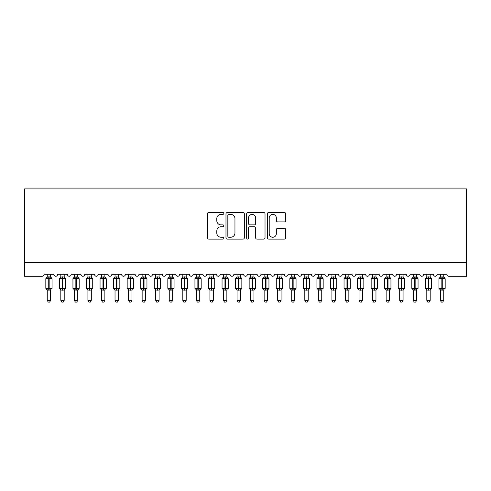 <?xml version="1.0" encoding="UTF-8"?>
<svg xmlns="http://www.w3.org/2000/svg" width="491" height="491" viewBox="0 0 491 491"><rect width="100%" height="100%" fill="white"/><g stroke="black" fill="none" stroke-linecap="round" stroke-linejoin="round"><path stroke-width="0.74" d="M223.81 213.438A0.933 0.933 0 0 0 222.883 212.505L208.743 212.505A1.332 1.332 0 0 0 207.411 213.837L207.411 237.785A1.332 1.332 0 0 0 208.743 239.117L222.883 239.117A0.933 0.933 0 0 0 223.81 238.184A0.933 0.933 0 0 0 222.883 237.251L221.054 237.251A4.259 4.259 0 0 1 216.795 232.998L216.795 230.997A4.259 4.259 0 0 1 221.054 226.744L222.883 226.744A0.933 0.933 0 0 0 223.81 225.811A0.933 0.933 0 0 0 222.883 224.878L221.054 224.878A4.259 4.259 0 0 1 216.795 220.625L216.795 218.624A4.259 4.259 0 0 1 221.054 214.371L222.883 214.371A0.933 0.933 0 0 0 223.81 213.438M284.387 221.889A1.332 1.332 0 0 0 285.713 220.557L285.713 213.837A1.332 1.332 0 0 0 284.387 212.505L268.687 212.505A1.332 1.332 0 0 0 267.356 213.837L267.356 237.785A1.332 1.332 0 0 0 268.687 239.117L284.387 239.117A1.332 1.332 0 0 0 285.713 237.785L285.713 229.671A1.332 1.332 0 0 0 284.387 228.34L277.667 228.34A1.332 1.332 0 0 0 276.335 229.671L276.335 233.691A3.56 3.56 0 0 1 272.775 237.251A3.56 3.56 0 0 1 269.215 233.691L269.215 217.93A3.56 3.56 0 0 1 272.775 214.371A3.56 3.56 0 0 1 276.335 217.93L276.335 220.557A1.332 1.332 0 0 0 277.667 221.889L284.387 221.889M466.45 262.746L466.45 188.875L24.55 188.875L24.55 276.304L42.036 276.304A2.032 2.032 0 0 0 44.067 274.273L53.832 274.273A2.032 2.032 0 0 0 55.728 276.298A2.032 2.032 0 0 0 57.625 274.273L67.384 274.273A2.032 2.032 0 0 0 69.28 276.298A2.032 2.032 0 0 0 71.183 274.273L80.941 274.273A2.032 2.032 0 0 0 82.838 276.298A2.032 2.032 0 0 0 84.734 274.273L94.493 274.273A2.032 2.032 0 0 0 96.396 276.298A2.032 2.032 0 0 0 98.292 274.273L108.051 274.273A2.032 2.032 0 0 0 109.947 276.298A2.032 2.032 0 0 0 111.844 274.273L121.602 274.273A2.032 2.032 0 0 0 123.505 276.298A2.032 2.032 0 0 0 125.401 274.273L135.16 274.273A2.032 2.032 0 0 0 137.057 276.298A2.032 2.032 0 0 0 138.953 274.273L148.718 274.273A2.032 2.032 0 0 0 150.614 276.298A2.032 2.032 0 0 0 152.511 274.273L162.269 274.273A2.032 2.032 0 0 0 164.166 276.298A2.032 2.032 0 0 0 166.068 274.273L175.827 274.273A2.032 2.032 0 0 0 177.724 276.298A2.032 2.032 0 0 0 179.62 274.273L189.379 274.273A2.032 2.032 0 0 0 191.281 276.298A2.032 2.032 0 0 0 193.178 274.273L202.936 274.273A2.032 2.032 0 0 0 204.833 276.298A2.032 2.032 0 0 0 206.729 274.273L216.494 274.273A2.032 2.032 0 0 0 218.391 276.298A2.032 2.032 0 0 0 220.287 274.273L230.046 274.273A2.032 2.032 0 0 0 231.942 276.298A2.032 2.032 0 0 0 233.845 274.273L243.604 274.273A2.032 2.032 0 0 0 245.5 276.298A2.032 2.032 0 0 0 247.396 274.273L257.155 274.273A2.032 2.032 0 0 0 259.058 276.298A2.032 2.032 0 0 0 260.954 274.273L270.713 274.273A2.032 2.032 0 0 0 272.609 276.298A2.032 2.032 0 0 0 274.506 274.273L284.271 274.273A2.032 2.032 0 0 0 286.167 276.298A2.032 2.032 0 0 0 288.064 274.273L297.822 274.273A2.032 2.032 0 0 0 299.719 276.298A2.032 2.032 0 0 0 301.621 274.273L311.38 274.273A2.032 2.032 0 0 0 313.276 276.298A2.032 2.032 0 0 0 315.173 274.273L324.932 274.273A2.032 2.032 0 0 0 326.834 276.298A2.032 2.032 0 0 0 328.731 274.273L338.489 274.273A2.032 2.032 0 0 0 340.386 276.298A2.032 2.032 0 0 0 342.282 274.273L352.047 274.273A2.032 2.032 0 0 0 353.943 276.298A2.032 2.032 0 0 0 355.84 274.273L365.599 274.273A2.032 2.032 0 0 0 367.495 276.298A2.032 2.032 0 0 0 369.398 274.273L379.156 274.273A2.032 2.032 0 0 0 381.053 276.298A2.032 2.032 0 0 0 382.949 274.273L392.708 274.273A2.032 2.032 0 0 0 394.604 276.298A2.032 2.032 0 0 0 396.507 274.273L406.266 274.273A2.032 2.032 0 0 0 408.162 276.298A2.032 2.032 0 0 0 410.059 274.273L419.817 274.273A2.032 2.032 0 0 0 421.72 276.298A2.032 2.032 0 0 0 423.616 274.273L433.375 274.273A2.032 2.032 0 0 0 435.272 276.298A2.032 2.032 0 0 0 437.168 274.273L446.933 274.273A2.032 2.032 0 0 0 448.964 276.304L466.45 276.304L466.45 262.746L24.55 262.746M244.334 213.837A1.332 1.332 0 0 0 243.008 212.505L227.302 212.505A1.332 1.332 0 0 0 225.977 213.837L225.977 237.785A1.332 1.332 0 0 0 227.302 239.117L243.008 239.117A1.332 1.332 0 0 0 244.334 237.785L244.334 213.837M247.992 212.505L263.698 212.505A1.332 1.332 0 0 1 265.023 213.837L265.023 237.785A1.332 1.332 0 0 1 263.698 239.117L256.977 239.117A1.332 1.332 0 0 1 255.645 237.785L255.645 228.076A1.332 1.332 0 0 0 254.313 226.744L249.858 226.744A1.332 1.332 0 0 0 248.526 228.076L248.526 238.184A0.933 0.933 0 0 1 247.593 239.117A0.933 0.933 0 0 1 246.666 238.184L246.666 213.837A1.332 1.332 0 0 1 247.992 212.505M228.769 214.371A0.933 0.933 0 0 0 227.836 215.297L227.836 236.324A0.933 0.933 0 0 0 228.769 237.251L230.696 237.251A4.259 4.259 0 0 0 234.956 232.998L234.956 218.624A4.259 4.259 0 0 0 230.696 214.371L228.769 214.371M255.645 217.992A3.56 3.56 0 0 0 252.086 214.432A3.56 3.56 0 0 0 248.526 217.992L248.526 223.546A1.332 1.332 0 0 0 249.858 224.878L254.313 224.878A1.332 1.332 0 0 0 255.645 223.546L255.645 217.992M50.647 274.273L50.647 276.967A1.491 1.424 180 0 0 51.426 278.207L51.138 278.642L49.155 278.17L46.762 278.642L46.277 278.139A0.675 0.675 0 0 0 45.829 278.778L45.829 288.266A0.675 0.675 0 0 0 46.277 288.904L46.762 288.401L48.744 288.874L51.138 288.401L51.426 288.837A1.491 1.424 -0 0 0 50.647 290.089L47.253 290.077A1.491 1.424 -0 0 0 46.473 288.837L46.473 288.837M47.253 274.273L47.253 277.028L48.744 276.826L48.744 288.266L52.064 288.266L52.064 278.778L45.829 278.778L45.829 288.266L48.744 288.266L48.744 290.218M50.647 290.089L50.647 300.363L47.253 300.363L47.253 290.077M48.744 276.826L50.647 276.961M50.647 290.015L51.138 288.401L49.155 288.874L49.155 276.826M46.762 278.642L47.253 277.028M50.855 277.881L51.138 278.642M46.762 288.401L47.253 290.015M50.647 300.363L49.628 302.125L48.271 302.125L47.253 300.363M52.064 278.778L51.623 278.139A0.675 0.675 0 0 1 51.819 278.25M51.623 288.904L52.064 288.266A0.675 0.675 0 0 1 52.028 288.487M64.198 274.273L64.198 276.961A1.491 1.424 180 0 0 64.984 278.207L64.689 278.642L62.707 278.17L60.319 278.642L59.834 278.139A0.675 0.675 0 0 0 59.386 278.778L59.386 288.266A0.675 0.675 0 0 0 59.834 288.904L59.386 288.266L65.622 288.266L65.622 278.778L65.18 278.139A0.675 0.675 0 0 1 65.371 278.25M65.18 288.904L65.622 288.266A0.675 0.675 0 0 1 65.585 288.487M64.198 290.089L60.81 290.077A1.491 1.424 -0 0 0 60.025 288.837L60.319 288.401L62.302 288.874L64.689 288.401L64.984 288.837A1.491 1.424 -0 0 0 64.198 290.089L64.198 300.363L63.179 302.125L61.829 302.125L60.81 300.363L60.81 290.077M77.756 274.273L77.756 276.961A1.491 1.424 180 0 0 78.535 278.207L78.247 278.642L76.265 278.17L73.871 278.642L73.386 278.139A0.675 0.675 0 0 0 72.944 278.778L72.944 288.266A0.675 0.675 0 0 0 73.386 288.904L72.944 288.266L79.18 288.266A0.675 0.675 0 0 1 79.143 288.487M77.756 290.089L74.368 290.077A1.491 1.424 -0 0 0 73.582 288.837L73.871 288.401L75.859 288.874L78.247 288.401L78.535 288.837A1.491 1.424 -0 0 0 77.756 290.089L77.756 300.363L76.737 302.125L75.381 302.125L74.368 300.363L74.368 290.077M91.308 274.273L91.308 276.961A1.491 1.424 180 0 0 92.093 278.207L91.799 278.642L89.816 278.17L87.429 278.642L86.944 278.139A0.675 0.675 0 0 0 86.496 278.778L86.496 288.266A0.675 0.675 0 0 0 86.944 288.904L86.496 288.266L92.731 288.266L92.731 278.778L92.29 278.139A0.675 0.675 0 0 1 92.486 278.25M92.29 288.904L92.731 288.266A0.675 0.675 0 0 1 92.695 288.487M91.308 290.089L87.92 290.077A1.491 1.424 -0 0 0 87.14 288.837L87.429 288.401L89.411 288.874L91.799 288.401L92.093 288.837A1.491 1.424 -0 0 0 91.308 290.089L91.308 300.363L90.295 302.125L88.939 302.125L87.92 300.363L87.92 290.077M104.865 274.273L104.865 276.961A1.491 1.424 180 0 0 105.645 278.207L105.356 278.642L103.374 278.17L100.986 278.642L100.495 278.139A0.675 0.675 0 0 0 100.054 278.778L100.054 288.266A0.675 0.675 0 0 0 100.495 288.904L100.054 288.266L106.289 288.266L106.289 278.778L105.841 278.139A0.675 0.675 0 0 1 106.038 278.25M105.841 288.904L106.289 288.266A0.675 0.675 0 0 1 106.252 288.487M104.865 290.089L101.477 290.077A1.491 1.424 -0 0 0 100.692 288.837L100.986 288.401L102.969 288.874L105.356 288.401L105.645 288.837A1.491 1.424 -0 0 0 104.865 290.089L104.865 300.363L103.846 302.125L102.496 302.125L101.477 300.363L101.477 290.077M60.81 290.304L60.025 288.837M60.81 300.363L64.198 300.363M60.81 274.273L60.81 277.028L64.198 276.967M64.198 290.015L64.689 288.401L62.707 288.874L62.707 278.778L59.386 278.778L60.81 276.74M60.319 278.642L60.81 277.028M64.413 277.881L64.689 278.642M60.319 288.401L60.81 290.015M74.368 290.304L73.582 288.837M78.732 288.904L77.756 290.304L79.18 288.266L79.18 278.778L72.944 278.778L74.368 276.74M74.368 300.363L77.756 300.363M74.368 274.273L74.362 277.028L77.756 276.967M77.756 290.015L78.247 288.401L76.265 288.874L76.265 276.826M73.871 278.642L74.362 277.028M77.971 277.881L78.247 278.642M73.871 288.401L74.362 290.015M87.92 290.304L87.14 288.837M87.92 300.363L91.308 300.363M87.92 274.273L87.92 277.028L91.308 276.967M91.308 290.015L91.799 288.401L89.816 288.874L89.816 278.778L86.496 278.778L87.92 276.74M87.429 278.642L87.92 277.028M91.522 277.881L91.799 278.642M87.429 288.401L87.92 290.015M101.477 290.304L100.692 288.837M101.477 300.363L104.865 300.363M101.477 274.273L101.477 277.028L104.865 276.967M104.865 290.015L105.356 288.401L103.374 288.874L103.374 278.778L100.054 278.778L101.477 276.74M100.986 278.642L101.477 277.028M105.08 277.881L105.356 278.642M100.986 288.401L101.477 290.015M118.417 274.273L118.417 276.961A1.491 1.424 180 0 0 119.203 278.207L118.914 278.642L116.932 278.17L114.538 278.642L114.053 278.139A0.675 0.675 0 0 0 113.605 278.778L113.605 288.266A0.675 0.675 0 0 0 114.053 288.904L113.605 288.266L119.841 288.266L119.841 278.778L119.399 278.139A0.675 0.675 0 0 1 119.595 278.25M119.399 288.904L119.841 288.266A0.675 0.675 0 0 1 119.804 288.487M118.417 290.089L115.029 290.077A1.491 1.424 -0 0 0 114.25 288.837L114.538 288.401L116.52 288.874L118.914 288.401L119.203 288.837A1.491 1.424 -0 0 0 118.417 290.089L118.417 300.363L117.404 302.125L116.048 302.125L115.029 300.363L115.029 290.077M115.029 290.304L114.25 288.837M115.029 300.363L118.417 300.363M115.029 274.273L115.029 277.028L118.417 276.967M118.423 290.015L118.914 288.401L116.932 288.874L116.932 278.778L113.605 278.778L115.029 276.74M114.538 278.642L115.029 277.028M118.632 277.881L118.914 278.642M114.538 288.401L115.029 290.015M131.975 274.273L131.975 276.961A1.491 1.424 180 0 0 132.76 278.207L132.466 278.642L130.483 278.17L128.096 278.642L127.605 278.139A0.675 0.675 0 0 0 127.163 278.778L127.163 288.266A0.675 0.675 0 0 0 127.605 288.904L127.163 288.266L133.399 288.266L133.399 278.778L132.951 278.139A0.675 0.675 0 0 1 133.147 278.25M132.951 288.904L133.399 288.266A0.675 0.675 0 0 1 133.362 288.487M131.975 290.089L128.587 290.077A1.491 1.424 -0 0 0 127.801 288.837L128.096 288.401L130.078 288.874L132.466 288.401L132.76 288.837A1.491 1.424 -0 0 0 131.975 290.089L131.975 300.363L130.956 302.125L129.606 302.125L128.587 300.363L128.587 290.077M128.587 290.304L127.801 288.837M128.587 300.363L131.975 300.363M128.587 274.273L128.587 277.028L131.975 276.967M131.975 290.015L132.466 288.401L130.483 288.874L130.483 278.778L127.163 278.778L128.587 276.74M128.096 278.642L128.587 277.028M132.189 277.881L132.466 278.642M128.096 288.401L128.587 290.015M145.532 274.273L145.532 276.961A1.491 1.424 180 0 0 146.312 278.207L146.023 278.642L144.041 278.17L141.647 278.642L141.162 278.139A0.675 0.675 0 0 0 140.721 278.778L140.721 288.266A0.675 0.675 0 0 0 141.162 288.904L140.721 288.266L146.956 288.266L146.956 278.778L146.508 278.139A0.675 0.675 0 0 1 146.705 278.25M146.508 288.904L146.956 288.266A0.675 0.675 0 0 1 146.919 288.487M145.532 290.089L142.144 290.077A1.491 1.424 -0 0 0 141.359 288.837L141.647 288.401L143.63 288.874L146.023 288.401L146.312 288.837A1.491 1.424 -0 0 0 145.532 290.089L145.532 300.363L144.514 302.125L143.157 302.125L142.144 300.363L142.144 290.077M142.144 290.304L141.359 288.837M142.144 300.363L145.532 300.363M142.144 274.273L142.138 277.028L145.532 276.967M145.532 290.015L146.023 288.401L144.041 288.874L144.041 278.778L140.721 278.778L142.144 276.74M141.647 278.642L142.138 277.028M145.747 277.881L146.023 278.642M141.647 288.401L142.138 290.015M159.084 274.273L159.084 276.961A1.491 1.424 180 0 0 159.87 278.207L159.575 278.642L157.593 278.17L155.205 278.642L154.72 278.139A0.675 0.675 0 0 0 154.272 278.778L154.272 288.266A0.675 0.675 0 0 0 154.72 288.904L154.272 288.266L160.508 288.266L160.508 278.778L160.066 278.139A0.675 0.675 0 0 1 160.256 278.25M160.066 288.904L160.508 288.266A0.675 0.675 0 0 1 160.471 288.487M159.084 290.089L155.696 290.077A1.491 1.424 -0 0 0 154.917 288.837L155.205 288.401L157.188 288.874L159.575 288.401L159.87 288.837A1.491 1.424 -0 0 0 159.084 290.089L159.084 300.363L158.065 302.125L156.715 302.125L155.696 300.363L155.696 290.077M155.696 290.304L154.917 288.837M155.696 300.363L159.084 300.363M155.696 274.273L155.696 277.028L159.084 276.967M159.084 290.015L159.575 288.401L157.593 288.874L157.593 278.778L154.272 278.778L155.696 276.74M155.205 278.642L155.696 277.028M159.299 277.881L159.575 278.642M155.205 288.401L155.696 290.015M172.642 274.273L172.642 276.961A1.491 1.424 180 0 0 173.421 278.207L173.133 278.642L171.15 278.17L168.763 278.642L168.272 278.139A0.675 0.675 0 0 0 167.83 278.778L167.83 288.266A0.675 0.675 0 0 0 168.272 288.904L167.83 288.266L174.066 288.266L174.066 278.778L173.618 278.139A0.675 0.675 0 0 1 173.814 278.25M173.618 288.904L174.066 288.266A0.675 0.675 0 0 1 174.029 288.487M172.642 290.089L169.254 290.077A1.491 1.424 -0 0 0 168.468 288.837L168.763 288.401L170.745 288.874L173.133 288.401L173.421 288.837A1.491 1.424 -0 0 0 172.642 290.089L172.642 300.363L171.623 302.125L170.267 302.125L169.254 300.363L169.254 290.077M169.254 290.304L168.468 288.837M169.254 300.363L172.642 300.363M169.254 274.273L169.254 277.028L172.642 276.967M172.642 290.015L173.133 288.401L171.15 288.874L171.15 278.778L167.83 278.778L169.254 276.74M168.763 278.642L169.254 277.028M172.857 277.881L173.133 278.642M168.763 288.401L169.254 290.015M186.193 274.273L186.193 276.961A1.491 1.424 180 0 0 186.979 278.207L186.69 278.642L184.702 278.17L182.314 278.642L181.83 278.139A0.675 0.675 0 0 0 181.382 278.778L181.382 288.266A0.675 0.675 0 0 0 181.83 288.904L181.382 288.266L187.617 288.266A0.675 0.675 0 0 1 187.58 288.487M186.193 290.089L182.805 290.077A1.491 1.424 -0 0 0 182.026 288.837L182.314 288.401L184.297 288.874L186.69 288.401L186.979 288.837A1.491 1.424 -0 0 0 186.193 290.089L186.193 300.363L185.181 302.125L183.824 302.125L182.805 300.363L182.805 290.077M182.805 290.304L182.026 288.837M187.175 288.904L186.193 290.304L187.617 288.266L187.617 278.778L181.382 278.778L182.805 276.74M182.805 300.363L186.193 300.363M182.805 274.273L182.805 277.028L186.193 276.967M186.199 290.015L186.69 288.401L184.702 288.874L184.702 276.826M182.314 278.642L182.805 277.028M186.408 277.881L186.69 278.642M182.314 288.401L182.805 290.015M199.751 274.273L199.751 276.961A1.491 1.424 180 0 0 200.537 278.207L200.242 278.642L198.26 278.17L195.872 278.642L195.381 278.139A0.675 0.675 0 0 0 194.939 278.778L194.939 288.266A0.675 0.675 0 0 0 195.381 288.904L194.939 288.266L201.175 288.266A0.675 0.675 0 0 1 201.138 288.487M199.751 290.089L196.363 290.077A1.491 1.424 -0 0 0 195.578 288.837L195.872 288.401L197.855 288.874L200.242 288.401L200.537 288.837A1.491 1.424 -0 0 0 199.751 290.089L199.751 300.363L198.732 302.125L197.382 302.125L196.363 300.363L196.363 290.077M196.363 290.304L195.578 288.837M200.727 288.904L199.751 290.304L201.175 288.266L201.175 278.778L194.939 278.778L196.363 276.74M196.363 300.363L199.751 300.363M196.363 274.273L196.363 277.028L199.751 276.967M199.751 290.015L200.242 288.401L198.26 288.874L198.26 276.826M195.872 278.642L196.363 277.028M199.966 277.881L200.242 278.642M195.872 288.401L196.363 290.015M213.309 274.273L213.309 276.961A1.491 1.424 180 0 0 214.088 278.207L213.8 278.642L211.817 278.17L209.424 278.642L208.939 278.139A0.675 0.675 0 0 0 208.497 278.778L208.497 288.266A0.675 0.675 0 0 0 208.939 288.904L208.497 288.266L214.733 288.266L214.733 278.778L214.285 278.139A0.675 0.675 0 0 1 214.481 278.25M214.285 288.904L214.733 288.266A0.675 0.675 0 0 1 214.69 288.487M213.309 290.089L209.915 290.077A1.491 1.424 -0 0 0 209.135 288.837L209.424 288.401L211.406 288.874L213.8 288.401L214.088 288.837A1.491 1.424 -0 0 0 213.309 290.089L213.309 300.363L212.29 302.125L210.934 302.125L209.915 300.363L209.915 290.077M209.915 290.304L209.135 288.837M209.915 300.363L213.309 300.363M209.915 274.273L209.915 277.028L213.309 276.967M213.309 290.015L213.8 288.401L211.817 288.874L211.817 278.778L208.497 278.778L209.915 276.74M209.424 278.642L209.915 277.028M213.517 277.881L213.8 278.642M209.424 288.401L209.915 290.015M226.86 274.273L226.86 276.961A1.491 1.424 180 0 0 227.646 278.207L227.351 278.642L225.369 278.17L222.982 278.642L222.497 278.139A0.675 0.675 0 0 0 222.049 278.778L222.049 288.266A0.675 0.675 0 0 0 222.497 288.904L222.049 288.266L228.284 288.266L228.284 278.778L227.842 278.139A0.675 0.675 0 0 1 228.033 278.25M227.842 288.904L228.284 288.266A0.675 0.675 0 0 1 228.247 288.487M226.86 290.089L223.473 290.077A1.491 1.424 -0 0 0 222.687 288.837L222.982 288.401L224.964 288.874L227.351 288.401L227.646 288.837A1.491 1.424 -0 0 0 226.86 290.089L226.86 300.363L225.842 302.125L224.491 302.125L223.473 300.363L223.473 290.077M223.473 290.304L222.687 288.837M223.473 300.363L226.86 300.363M223.473 274.273L223.473 277.028L226.86 276.967M226.86 290.015L227.351 288.401L225.369 288.874L225.369 278.778L222.049 278.778L223.473 276.74M222.982 278.642L223.473 277.028M227.075 277.881L227.351 278.642M222.982 288.401L223.473 290.015M240.418 274.273L240.418 276.961A1.491 1.424 180 0 0 241.198 278.207L240.909 278.642L238.927 278.17L236.539 278.642L236.048 278.139A0.675 0.675 0 0 0 235.606 278.778L235.606 288.266A0.675 0.675 0 0 0 236.048 288.904L235.606 288.266L241.842 288.266A0.675 0.675 0 0 1 241.805 288.487M240.418 290.089L237.03 290.077A1.491 1.424 -0 0 0 236.245 288.837L236.539 288.401L238.522 288.874L240.909 288.401L241.198 288.837A1.491 1.424 -0 0 0 240.418 290.089L240.418 300.363L239.399 302.125L238.043 302.125L237.03 300.363L237.03 290.077M237.03 290.304L236.245 288.837M241.394 288.904L240.418 290.304L241.842 288.266L241.842 278.778L235.606 278.778L237.03 276.74M237.03 300.363L240.418 300.363M237.03 274.273L237.024 277.028L240.418 276.967M240.418 290.015L240.909 288.401L238.927 288.874L238.927 276.826M236.539 278.642L237.024 277.028M240.633 277.881L240.909 278.642M236.539 288.401L237.024 290.015M253.97 274.273L253.97 276.961A1.491 1.424 180 0 0 254.755 278.207L254.461 278.642L252.478 278.17L250.091 278.642L249.606 278.139A0.675 0.675 0 0 0 249.158 278.778L249.158 288.266A0.675 0.675 0 0 0 249.606 288.904L249.158 288.266L255.394 288.266A0.675 0.675 0 0 1 255.357 288.487M253.97 290.089L250.582 290.077A1.491 1.424 -0 0 0 249.802 288.837L250.091 288.401L252.073 288.874L254.461 288.401L254.755 288.837A1.491 1.424 -0 0 0 253.97 290.089L253.97 300.363L252.957 302.125L251.601 302.125L250.582 300.363L250.582 290.077M250.582 290.304L249.802 288.837M254.952 288.904L253.97 290.304L255.394 288.266L255.394 278.778L249.158 278.778L250.582 276.74M250.582 300.363L253.97 300.363M250.582 274.273L250.582 277.028L253.97 276.967M253.976 290.015L254.461 288.401L252.478 288.874L252.478 276.826M250.091 278.642L250.582 277.028M254.185 277.881L254.461 278.642M250.091 288.401L250.582 290.015M267.527 274.273L267.527 276.961A1.491 1.424 180 0 0 268.313 278.207L268.018 278.642L266.036 278.17L263.649 278.642L263.158 278.139A0.675 0.675 0 0 0 262.716 278.778L262.716 288.266A0.675 0.675 0 0 0 263.158 288.904L262.716 288.266L268.951 288.266A0.675 0.675 0 0 1 268.915 288.487M267.527 290.089L264.14 290.077A1.491 1.424 -0 0 0 263.354 288.837L263.649 288.401L265.631 288.874L268.018 288.401L268.313 288.837A1.491 1.424 -0 0 0 267.527 290.089L267.527 300.363L266.509 302.125L265.158 302.125L264.14 300.363L264.14 290.077M264.14 290.304L263.354 288.837M268.503 288.904L267.527 290.304L268.951 288.266L268.951 278.778L262.716 278.778L264.14 276.74M264.14 300.363L267.527 300.363M264.14 274.273L264.14 277.028L267.527 276.967M267.527 290.015L268.018 288.401L266.036 288.874L266.036 276.826M263.649 278.642L264.14 277.028M267.742 277.881L268.018 278.642M263.649 288.401L264.14 290.015M281.085 274.273L281.085 276.961A1.491 1.424 180 0 0 281.865 278.207L281.576 278.642L279.594 278.17L277.2 278.642L276.715 278.139A0.675 0.675 0 0 0 276.267 278.778L276.267 288.266A0.675 0.675 0 0 0 276.715 288.904L276.267 288.266L282.503 288.266L282.503 278.778L282.061 278.139A0.675 0.675 0 0 1 282.257 278.25M282.061 288.904L282.503 288.266A0.675 0.675 0 0 1 282.466 288.487M281.085 290.089L277.691 290.077A1.491 1.424 -0 0 0 276.912 288.837L277.2 288.401L279.183 288.874L281.576 288.401L281.865 288.837A1.491 1.424 -0 0 0 281.085 290.089L281.085 300.363L280.066 302.125L278.71 302.125L277.691 300.363L277.691 290.077M277.691 290.304L276.912 288.837M277.691 300.363L281.085 300.363M277.691 274.273L277.691 277.028L281.085 276.967M281.085 290.015L281.576 288.401L279.594 288.874L279.594 278.778L276.267 278.778L277.691 276.74M277.2 278.642L277.691 277.028M281.294 277.881L281.576 278.642M277.2 288.401L277.691 290.015M294.637 274.273L294.637 276.961A1.491 1.424 180 0 0 295.422 278.207L295.128 278.642L293.145 278.17L290.758 278.642L290.273 278.139A0.675 0.675 0 0 0 289.825 278.778L289.825 288.266A0.675 0.675 0 0 0 290.273 288.904L289.825 288.266L296.061 288.266A0.675 0.675 0 0 1 296.024 288.487M294.637 290.089L291.249 290.077A1.491 1.424 -0 0 0 290.463 288.837L290.758 288.401L292.74 288.874L295.128 288.401L295.422 288.837A1.491 1.424 -0 0 0 294.637 290.089L294.637 300.363L293.618 302.125L292.268 302.125L291.249 300.363L291.249 290.077M291.249 290.304L290.463 288.837M295.619 288.904L294.637 290.304L296.061 288.266L296.061 278.778L289.825 278.778L291.249 276.74M291.249 300.363L294.637 300.363M291.249 274.273L291.249 277.028L294.637 276.967M294.637 290.015L295.128 288.401L293.145 288.874L293.145 276.826M290.758 278.642L291.249 277.028M294.852 277.881L295.128 278.642M290.758 288.401L291.249 290.015M308.195 274.273L308.195 276.961A1.491 1.424 180 0 0 308.974 278.207L308.686 278.642L306.703 278.17L304.31 278.642L303.825 278.139A0.675 0.675 0 0 0 303.383 278.778L303.383 288.266A0.675 0.675 0 0 0 303.825 288.904L303.383 288.266L309.618 288.266A0.675 0.675 0 0 1 309.582 288.487M308.195 290.089L304.807 290.077A1.491 1.424 -0 0 0 304.021 288.837L304.31 288.401L306.298 288.874L308.686 288.401L308.974 288.837A1.491 1.424 -0 0 0 308.195 290.089L308.195 300.363L307.176 302.125L305.819 302.125L304.807 300.363L304.807 290.077M304.807 290.304L304.021 288.837M309.17 288.904L308.195 290.304L309.618 288.266L309.618 278.778L303.383 278.778L304.807 276.74M304.807 300.363L308.195 300.363M304.807 274.273L304.801 277.028L308.195 276.967M308.195 290.015L308.686 288.401L306.703 288.874L306.703 276.826M304.31 278.642L304.801 277.028M308.409 277.881L308.686 278.642M304.31 288.401L304.801 290.015M321.746 274.273L321.746 276.961A1.491 1.424 180 0 0 322.532 278.207L322.237 278.642L320.255 278.17L317.867 278.642L317.382 278.139A0.675 0.675 0 0 0 316.934 278.778L316.934 288.266A0.675 0.675 0 0 0 317.382 288.904L316.934 288.266L323.17 288.266L323.17 278.778L322.728 278.139A0.675 0.675 0 0 1 322.925 278.25M322.728 288.904L323.17 288.266A0.675 0.675 0 0 1 323.133 288.487M321.746 290.089L318.358 290.077A1.491 1.424 -0 0 0 317.579 288.837L317.867 288.401L319.85 288.874L322.237 288.401L322.532 288.837A1.491 1.424 -0 0 0 321.746 290.089L321.746 300.363L320.733 302.125L319.377 302.125L318.358 300.363L318.358 290.077M318.358 290.304L317.579 288.837M318.358 300.363L321.746 300.363M318.358 274.273L318.358 277.028L321.746 276.967M321.746 290.015L322.237 288.401L320.255 288.874L320.255 278.778L316.934 278.778L318.358 276.74M317.867 278.642L318.358 277.028M321.961 277.881L322.237 278.642M317.867 288.401L318.358 290.015M335.304 274.273L335.304 276.961A1.491 1.424 180 0 0 336.083 278.207L335.795 278.642L333.812 278.17L331.425 278.642L330.934 278.139A0.675 0.675 0 0 0 330.492 278.778L330.492 288.266A0.675 0.675 0 0 0 330.934 288.904L330.492 288.266L336.728 288.266A0.675 0.675 0 0 1 336.691 288.487M335.304 290.089L331.916 290.077A1.491 1.424 -0 0 0 331.13 288.837L331.425 288.401L333.407 288.874L335.795 288.401L336.083 288.837A1.491 1.424 -0 0 0 335.304 290.089L335.304 300.363L334.285 302.125L332.935 302.125L331.916 300.363L331.916 290.077M331.916 290.304L331.13 288.837M336.28 288.904L335.304 290.304L336.728 288.266L336.728 278.778L330.492 278.778L331.916 276.74M331.916 300.363L335.304 300.363M331.916 274.273L331.916 277.028L335.304 276.967M335.304 290.015L335.795 288.401L333.812 288.874L333.812 276.826M331.425 278.642L331.916 277.028M335.519 277.881L335.795 278.642M331.425 288.401L331.916 290.015M348.856 274.273L348.856 276.961A1.491 1.424 180 0 0 349.641 278.207L349.353 278.642L347.37 278.17L344.977 278.642L344.492 278.139A0.675 0.675 0 0 0 344.044 278.778L344.044 288.266A0.675 0.675 0 0 0 344.492 288.904L344.044 288.266L350.279 288.266L350.279 278.778L349.838 278.139A0.675 0.675 0 0 1 350.034 278.25M349.838 288.904L350.279 288.266A0.675 0.675 0 0 1 350.243 288.487M348.856 290.089L345.468 290.077A1.491 1.424 -0 0 0 344.688 288.837L344.977 288.401L346.959 288.874L349.353 288.401L349.641 288.837A1.491 1.424 -0 0 0 348.856 290.089L348.856 300.363L347.843 302.125L346.486 302.125L345.468 300.363L345.468 290.077M345.468 290.304L344.688 288.837M345.468 300.363L348.856 300.363M345.468 274.273L345.468 277.028L348.856 276.967M348.862 290.015L349.353 288.401L347.37 288.874L347.37 278.778L344.044 278.778L345.468 276.74M344.977 278.642L345.468 277.028M349.07 277.881L349.353 278.642M344.977 288.401L345.468 290.015M362.413 274.273L362.413 276.961A1.491 1.424 180 0 0 363.199 278.207L362.904 278.642L360.922 278.17L358.534 278.642L358.049 278.139A0.675 0.675 0 0 0 357.601 278.778L357.601 288.266A0.675 0.675 0 0 0 358.049 288.904L357.601 288.266L363.837 288.266L363.837 278.778L363.395 278.139A0.675 0.675 0 0 1 363.586 278.25M363.395 288.904L363.837 288.266A0.675 0.675 0 0 1 363.8 288.487M362.413 290.089L359.025 290.077A1.491 1.424 -0 0 0 358.24 288.837L358.534 288.401L360.517 288.874L362.904 288.401L363.199 288.837A1.491 1.424 -0 0 0 362.413 290.089L362.413 300.363L361.394 302.125L360.044 302.125L359.025 300.363L359.025 290.077M359.025 290.304L358.24 288.837M359.025 300.363L362.413 300.363M359.025 274.273L359.025 277.028L362.413 276.967M362.413 290.015L362.904 288.401L360.922 288.874L360.922 278.778L357.601 278.778L359.025 276.74M358.534 278.642L359.025 277.028M362.628 277.881L362.904 278.642M358.534 288.401L359.025 290.015M375.971 274.273L375.971 276.961A1.491 1.424 180 0 0 376.75 278.207L376.462 278.642L374.48 278.17L372.086 278.642L371.601 278.139A0.675 0.675 0 0 0 371.159 278.778L371.159 288.266A0.675 0.675 0 0 0 371.601 288.904L371.159 288.266L377.395 288.266A0.675 0.675 0 0 1 377.376 288.413M375.971 290.089L372.583 290.077A1.491 1.424 -0 0 0 371.797 288.837L372.086 288.401L374.068 288.874L376.462 288.401L376.75 288.837A1.491 1.424 -0 0 0 375.971 290.089L375.971 300.363L374.952 302.125L373.596 302.125L372.583 300.363L372.583 290.077M372.583 290.304L371.797 288.837M376.947 288.904L375.971 290.304L377.395 288.266L377.395 278.778L371.159 278.778L372.583 276.74M372.583 300.363L375.971 300.363M372.583 274.273L372.577 277.028L375.971 276.967M375.971 290.015L376.462 288.401L374.48 288.874L374.48 276.826M372.086 278.642L372.577 277.028M376.186 277.881L376.462 278.642M372.086 288.401L372.577 290.015M389.523 274.273L389.523 276.961A1.491 1.424 180 0 0 390.308 278.207L390.014 278.642L388.031 278.17L385.644 278.642L385.159 278.139A0.675 0.675 0 0 0 384.711 278.778L384.711 288.266A0.675 0.675 0 0 0 385.159 288.904L384.711 288.266L390.946 288.266A0.675 0.675 0 0 1 390.91 288.487M389.523 290.089L386.135 290.077A1.491 1.424 -0 0 0 385.355 288.837L385.644 288.401L387.626 288.874L390.014 288.401L390.308 288.837A1.491 1.424 -0 0 0 389.523 290.089L389.523 300.363L388.504 302.125L387.154 302.125L386.135 300.363L386.135 290.077M386.135 290.304L385.355 288.837M390.505 288.904L389.523 290.304L390.946 288.266L390.946 278.778L384.711 278.778L386.135 276.74M386.135 300.363L389.523 300.363M386.135 274.273L386.135 277.028L389.523 276.967M389.523 290.015L390.014 288.401L388.031 288.874L388.031 276.826M385.644 278.642L386.135 277.028M389.737 277.881L390.014 278.642M385.644 288.401L386.135 290.015M403.08 274.273L403.08 276.961A1.491 1.424 180 0 0 403.86 278.207L403.571 278.642L401.589 278.17L399.201 278.642L398.71 278.139A0.675 0.675 0 0 0 398.269 278.778L398.269 288.266A0.675 0.675 0 0 0 398.71 288.904L398.269 288.266L404.504 288.266A0.675 0.675 0 0 1 404.486 288.413M403.08 290.089L399.692 290.077A1.491 1.424 -0 0 0 398.907 288.837L399.201 288.401L401.184 288.874L403.571 288.401L403.86 288.837A1.491 1.424 -0 0 0 403.08 290.089L403.08 300.363L402.061 302.125L400.705 302.125L399.692 300.363L399.692 290.077M399.692 290.304L398.907 288.837M404.056 288.904L403.08 290.304L404.504 288.266L404.504 278.778L398.269 278.778L399.692 276.74M399.692 300.363L403.08 300.363M399.692 274.273L399.692 277.028L403.08 276.967M403.08 290.015L403.571 288.401L401.589 288.874L401.589 276.826M399.201 278.642L399.692 277.028M403.295 277.881L403.571 278.642M399.201 288.401L399.692 290.015M416.632 274.273L416.632 276.961A1.491 1.424 180 0 0 417.418 278.207L417.129 278.642L415.14 278.17L412.753 278.642L412.268 278.139A0.675 0.675 0 0 0 411.82 278.778L411.82 288.266A0.675 0.675 0 0 0 412.268 288.904L411.82 288.266L418.056 288.266L418.056 278.778L417.614 278.139A0.675 0.675 0 0 1 417.81 278.25M417.614 288.904L418.056 288.266A0.675 0.675 0 0 1 418.044 288.413M416.632 290.089L413.244 290.077A1.491 1.424 -0 0 0 412.465 288.837L412.753 288.401L414.735 288.874L417.129 288.401L417.418 288.837A1.491 1.424 -0 0 0 416.632 290.089L416.632 300.363L415.619 302.125L414.263 302.125L413.244 300.363L413.244 290.077M413.244 290.304L412.465 288.837M413.244 300.363L416.632 300.363M413.244 274.273L413.244 277.028L416.632 276.967M416.638 290.015L417.129 288.401L415.14 288.874L415.14 278.778L411.82 278.778L413.244 276.74M412.753 278.642L413.244 277.028M416.847 277.881L417.129 278.642M412.753 288.401L413.244 290.015M430.19 274.273L430.19 276.961A1.491 1.424 180 0 0 430.975 278.207L430.681 278.642L428.698 278.17L426.311 278.642L425.82 278.139A0.675 0.675 0 0 0 425.378 278.778L425.378 288.266A0.675 0.675 0 0 0 425.82 288.904L425.378 288.266L431.614 288.266L431.614 278.778L431.166 278.139A0.675 0.675 0 0 1 431.362 278.25M431.166 288.904L431.614 288.266A0.675 0.675 0 0 1 431.595 288.413M430.19 290.089L426.802 290.077A1.491 1.424 -0 0 0 426.016 288.837L426.311 288.401L428.293 288.874L430.681 288.401L430.975 288.837A1.491 1.424 -0 0 0 430.19 290.089L430.19 300.363L429.171 302.125L427.821 302.125L426.802 300.363L426.802 290.077M426.802 290.304L426.016 288.837M426.802 300.363L430.19 300.363M426.802 274.273L426.802 277.028L430.19 276.967M430.19 290.015L430.681 288.401L428.698 288.874L428.698 278.778L425.378 278.778L426.802 276.74M426.311 278.642L426.802 277.028M430.404 277.881L430.681 278.642M426.311 288.401L426.802 290.015M443.747 274.273L443.747 276.961A1.491 1.424 180 0 0 444.527 278.207L444.238 278.642L442.256 278.17L439.862 278.642L439.377 278.139A0.675 0.675 0 0 0 438.936 278.778L438.936 288.266A0.675 0.675 0 0 0 439.377 288.904L438.936 288.266L445.171 288.266L445.171 278.778L444.723 278.139A0.675 0.675 0 0 1 444.92 278.25M444.723 288.904L445.171 288.266A0.675 0.675 0 0 1 445.153 288.413M443.747 290.089L440.353 290.077A1.491 1.424 -0 0 0 439.574 288.837L439.862 288.401L441.845 288.874L444.238 288.401L444.527 288.837A1.491 1.424 -0 0 0 443.747 290.089L443.747 300.363L442.729 302.125L441.372 302.125L440.353 300.363L440.353 290.077M440.353 290.304L439.574 288.837M440.353 300.363L443.747 300.363M440.353 274.273L440.353 277.028L443.747 276.967M443.747 290.015L444.238 288.401L442.256 288.874L442.256 278.778L438.936 278.778L440.353 276.74M439.862 278.642L440.353 277.028M443.956 277.881L444.238 278.642M439.862 288.401L440.353 290.015M46.473 278.207A1.491 1.424 180 0 0 47.253 276.961M49.155 288.874L49.155 290.218M62.302 276.826L62.302 290.218M65.622 278.778L62.707 278.778L62.707 276.826M60.025 278.207A1.491 1.424 180 0 0 60.81 276.961M62.707 288.874L62.707 290.218M75.859 276.826L75.859 290.218M73.582 278.207A1.491 1.424 180 0 0 74.368 276.961M76.265 288.874L76.265 290.218M89.411 276.826L89.411 290.218M92.731 278.778L89.816 278.778L89.816 276.826M87.14 278.207A1.491 1.424 180 0 0 87.92 276.961M89.816 288.874L89.816 290.218M102.969 276.826L102.969 290.218M106.289 278.778L103.374 278.778L103.374 276.826M100.692 278.207A1.491 1.424 180 0 0 101.477 276.961M103.374 288.874L103.374 290.218M116.52 276.826L116.52 290.218M119.841 278.778L116.932 278.778L116.932 276.826M114.25 278.207A1.491 1.424 180 0 0 115.029 276.961M116.932 288.874L116.932 290.218M130.078 276.826L130.078 290.218M133.399 278.778L130.483 278.778L130.483 276.826M127.801 278.207A1.491 1.424 180 0 0 128.587 276.961M130.483 288.874L130.483 290.218M143.63 276.826L143.63 290.218M146.956 278.778L144.041 278.778L144.041 276.826M141.359 278.207A1.491 1.424 180 0 0 142.144 276.961M144.041 288.874L144.041 290.218M157.188 276.826L157.188 290.218M160.508 278.778L157.593 278.778L157.593 276.826M154.917 278.207A1.491 1.424 180 0 0 155.696 276.961M157.593 288.874L157.593 290.218M170.745 276.826L170.745 290.218M174.066 278.778L171.15 278.778L171.15 276.826M168.468 278.207A1.491 1.424 180 0 0 169.254 276.961M171.15 288.874L171.15 290.218M184.297 276.826L184.297 290.218M182.026 278.207A1.491 1.424 180 0 0 182.805 276.961M184.702 288.874L184.702 290.218M197.855 276.826L197.855 290.218M195.578 278.207A1.491 1.424 180 0 0 196.363 276.961M198.26 288.874L198.26 290.218M211.406 276.826L211.406 290.218M214.733 278.778L211.817 278.778L211.817 276.826M209.135 278.207A1.491 1.424 180 0 0 209.915 276.961M211.817 288.874L211.817 290.218M224.964 276.826L224.964 290.218M228.284 278.778L225.369 278.778L225.369 276.826M222.687 278.207A1.491 1.424 180 0 0 223.473 276.961M225.369 288.874L225.369 290.218M238.522 276.826L238.522 290.218M236.245 278.207A1.491 1.424 180 0 0 237.03 276.961M238.927 288.874L238.927 290.218M252.073 276.826L252.073 290.218M249.802 278.207A1.491 1.424 180 0 0 250.582 276.961M252.478 288.874L252.478 290.218M265.631 276.826L265.631 290.218M263.354 278.207A1.491 1.424 180 0 0 264.14 276.961M266.036 288.874L266.036 290.218M279.183 276.826L279.183 290.218M282.503 278.778L279.594 278.778L279.594 276.826M276.912 278.207A1.491 1.424 180 0 0 277.691 276.961M279.594 288.874L279.594 290.218M292.74 276.826L292.74 290.218M290.463 278.207A1.491 1.424 180 0 0 291.249 276.961M293.145 288.874L293.145 290.218M306.298 276.826L306.298 290.218M304.021 278.207A1.491 1.424 180 0 0 304.807 276.961M306.703 288.874L306.703 290.218M319.85 276.826L319.85 290.218M323.17 278.778L320.255 278.778L320.255 276.826M317.579 278.207A1.491 1.424 180 0 0 318.358 276.961M320.255 288.874L320.255 290.218M333.407 276.826L333.407 290.218M331.13 278.207A1.491 1.424 180 0 0 331.916 276.961M333.812 288.874L333.812 290.218M346.959 276.826L346.959 290.218M350.279 278.778L347.37 278.778L347.37 276.826M344.688 278.207A1.491 1.424 180 0 0 345.468 276.961M347.37 288.874L347.37 290.218M360.517 276.826L360.517 290.218M363.837 278.778L360.922 278.778L360.922 276.826M358.24 278.207A1.491 1.424 180 0 0 359.025 276.961M360.922 288.874L360.922 290.218M374.068 276.826L374.068 290.218M371.797 278.207A1.491 1.424 180 0 0 372.583 276.961M374.48 288.874L374.48 290.218M387.626 276.826L387.626 290.218M385.355 278.207A1.491 1.424 180 0 0 386.135 276.961M388.031 288.874L388.031 290.218M401.184 276.826L401.184 290.218M398.907 278.207A1.491 1.424 180 0 0 399.692 276.961M401.589 288.874L401.589 290.218M414.735 276.826L414.735 290.218M418.056 278.778L415.14 278.778L415.14 276.826M412.465 278.207A1.491 1.424 180 0 0 413.244 276.961M415.14 288.874L415.14 290.218M428.293 276.826L428.293 290.218M431.614 278.778L428.698 278.778L428.698 276.826M426.016 278.207A1.491 1.424 180 0 0 426.802 276.961M428.698 288.874L428.698 290.218M441.845 276.826L441.845 290.218M445.171 278.778L442.256 278.778L442.256 276.826M439.574 278.207A1.491 1.424 180 0 0 440.353 276.961M442.256 288.874L442.256 290.218M45.829 278.778L47.253 276.74M51.623 278.139L50.647 276.74M45.829 288.266L47.253 290.304M59.386 288.266L59.386 278.778M65.18 278.139L64.198 276.74M72.944 288.266L72.944 278.778M77.756 276.74L79.18 278.778M86.496 288.266L86.496 278.778M92.29 278.139L91.308 276.74M100.054 288.266L100.054 278.778M105.841 278.139L104.865 276.74M113.605 288.266L113.605 278.778M119.399 278.139L118.417 276.74M127.163 288.266L127.163 278.778M132.951 278.139L131.975 276.74M140.721 288.266L140.721 278.778M146.508 278.139L145.532 276.74M154.272 288.266L154.272 278.778M160.066 278.139L159.084 276.74M167.83 288.266L167.83 278.778M173.618 278.139L172.642 276.74M181.382 288.266L181.382 278.778M186.193 276.74L187.617 278.778M194.939 288.266L194.939 278.778M199.751 276.74L201.175 278.778M208.497 288.266L208.497 278.778M214.285 278.139L213.309 276.74M222.049 288.266L222.049 278.778M227.842 278.139L226.86 276.74M235.606 288.266L235.606 278.778M240.418 276.74L241.842 278.778M249.158 288.266L249.158 278.778M253.97 276.74L255.394 278.778M262.716 288.266L262.716 278.778M267.527 276.74L268.951 278.778M276.267 288.266L276.267 278.778M282.061 278.139L281.085 276.74M289.825 288.266L289.825 278.778M294.637 276.74L296.061 278.778M303.383 288.266L303.383 278.778M308.195 276.74L309.618 278.778M316.934 288.266L316.934 278.778M322.728 278.139L321.746 276.74M330.492 288.266L330.492 278.778M335.304 276.74L336.728 278.778M344.044 288.266L344.044 278.778M349.838 278.139L348.856 276.74M357.601 288.266L357.601 278.778M363.395 278.139L362.413 276.74M371.159 288.266L371.159 278.778M375.971 276.74L377.395 278.778M384.711 288.266L384.711 278.778M389.523 276.74L390.946 278.778M398.269 288.266L398.269 278.778M403.08 276.74L404.504 278.778M411.82 288.266L411.82 278.778M417.614 278.139L416.632 276.74M425.378 288.266L425.378 278.778M431.166 278.139L430.19 276.74M438.936 288.266L438.936 278.778M444.723 278.139L443.747 276.74"/></g></svg>
